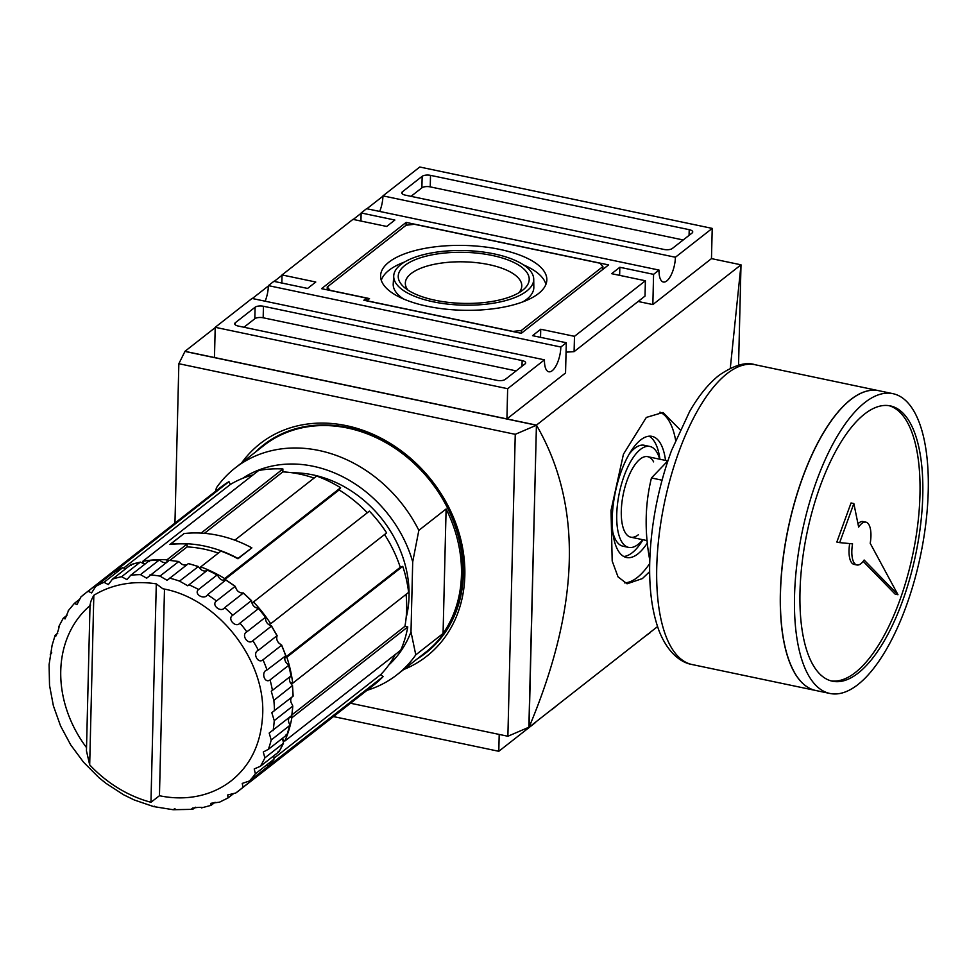 <?xml version="1.0" encoding="UTF-8"?>
<svg xmlns="http://www.w3.org/2000/svg" width="977" height="977" viewBox="0 0 977 977"><rect width="100%" height="100%" fill="white"/><g stroke="black" fill="none" stroke-linecap="round" stroke-linejoin="round"><path stroke-width="1.47" d="M730.295 368.231L741.006 264.816L536.434 425.117L184.946 351.329L215.209 327.613M252.335 298.522L268.394 285.943M274.158 281.425L282.035 275.258M353.259 219.434L361.136 213.279M366.9 208.748L382.947 196.182M738.551 365.203L741.006 264.816L711.476 258.612L652.844 304.568L638.128 301.478M528.862 727.23L536.434 425.117C582.695 504.877 580.228 605.606 529.045 727.267L657.533 626.599M680.151 429.795L663.004 412.477L646.334 417.423L623.448 454.171L611.028 510.434L612.188 561.042L618.026 576.857L627.051 583.806L642.39 578.579L649.656 571.643M649.705 563.534A87.527 34.476 -78.1 0 1 637.273 577.505A87.527 34.476 -78.1 0 1 624.364 582.878M659.951 412.147A87.527 34.476 -78.1 0 1 675.608 440.151M647.372 542.931A61.893 24.388 -78.1 0 1 637.859 553.91A61.893 24.388 -78.1 0 1 626.526 557.501A61.893 24.388 -78.1 0 1 613.19 505.207A61.893 24.388 -78.1 0 1 640.643 439.955A61.893 24.388 -78.1 0 1 651.964 436.353A61.893 24.388 -78.1 0 1 665.532 460.423M649.058 436.182A61.893 24.388 -78.1 0 1 659.902 459.239M643 539.744A61.893 24.388 -78.1 0 1 632.229 552.726A61.893 24.388 -78.1 0 1 623.802 556.487M642.793 539.695A51.573 20.322 -78.1 0 1 638.091 544.409A51.573 20.322 -78.1 0 1 628.651 547.401L623.021 546.228A51.573 20.322 -78.1 0 1 612.787 532.025M629.139 454.158A51.573 20.322 -78.1 0 1 634.781 448.26A51.573 20.322 -78.1 0 1 644.222 445.268L649.839 446.452A51.573 20.322 -78.1 0 1 659.695 459.202M628.651 547.401A51.573 20.322 -78.1 0 1 617.537 503.827A51.573 20.322 -78.1 0 1 640.411 449.444A51.573 20.322 -78.1 0 1 649.839 446.452M638.323 534.785A41.132 16.206 -78.1 0 1 624.816 531.867A41.132 16.206 -78.1 0 1 623.387 493.605A41.132 16.206 -78.1 0 1 640.082 459.141A41.132 16.206 -78.1 0 1 640.167 459.068A41.132 16.206 -78.1 0 1 653.625 461.889M644.722 636.638L650.169 632.669A18.758 7.389 -78.1 0 1 650.181 632.363M565.304 698.86L636.54 643.049M551.981 709.302A18.758 7.389 -78.1 0 1 551.981 709.607L557.44 705.028M499.198 734.435L498.795 751.289L535.616 722.43A18.758 7.389 -78.1 0 1 535.616 722.125M333.475 716.581L498.795 751.289M178.852 363.713L515.258 434.325L536.422 425.227L184.946 351.439L178.852 363.713L174.956 523.098M536.422 425.227L529.045 727.157L507.881 736.255L350.523 703.232M675.4 257.256L712.221 228.398L419.78 167.018L382.96 195.864L675.4 257.256A18.758 7.389 -78.1 0 1 663.359 282.023A18.758 7.389 -78.1 0 1 659.035 270.079L366.595 208.687L361.136 212.962L394.879 220.045L386.697 226.456L352.953 219.373L282.035 274.94L315.779 282.023L307.596 288.435L273.853 281.352L268.394 285.626L560.835 347.018A18.758 7.389 -78.1 0 1 548.805 371.785A18.758 7.389 -78.1 0 1 544.47 359.841L252.029 298.449L215.209 327.307L214.476 357.521L506.916 418.913L565.549 372.958L566.294 342.744L532.55 335.661L540.733 329.249L574.476 336.332L645.394 280.765L611.651 273.682L619.833 267.271L619.638 275.355M712.221 228.398L711.476 258.624M672.335 248.476L692.107 232.99A6.253 2.442 1.4 0 0 692.73 231.952A6.253 2.442 1.4 0 0 689.212 229.668L430.515 175.359A6.253 2.442 1.4 0 0 422.162 176.324L402.39 191.81A6.253 2.442 1.4 0 0 401.767 192.848A6.253 2.442 1.4 0 0 405.284 195.131L663.981 249.44A6.253 2.442 1.4 0 0 672.335 248.476M619.833 267.271L653.576 274.354L659.035 270.079M653.576 274.354L652.844 304.568M521.303 333.304L608.586 264.914L406.127 222.402L321.567 288.667L366.558 298.107L363.835 300.244L521.303 333.304L521.352 330.47L602.907 266.562L600.012 263.24L414.431 224.283L406.078 225.247L406.127 222.402M560.835 347.018L566.294 342.744M540.537 337.334L540.733 329.249M566.062 352.16L574.097 351.647L645.015 296.08L645.394 280.765M574.097 351.647L574.476 336.332M215.209 327.307L507.649 388.699L544.47 359.841M507.649 388.699L506.916 418.913M496.914 380.346A6.253 2.442 1.4 0 0 505.268 379.394L525.04 363.896A6.253 2.442 1.4 0 0 525.663 362.87A6.253 2.442 1.4 0 0 522.145 360.574L263.448 306.265A6.253 2.442 1.4 0 0 255.095 307.23L235.323 322.728A6.253 2.442 1.4 0 0 234.7 323.753A6.253 2.442 1.4 0 0 238.217 326.037L496.914 380.346M265.133 301.209A18.758 7.389 101.9 0 0 268.394 285.626M361.136 212.962L360.94 221.046M379.687 211.435A18.758 7.389 101.9 0 0 382.96 195.864M282.035 274.94L281.84 283.037M516.125 370.881L263.167 317.781A6.253 2.442 1.4 0 0 254.814 318.734L243.957 327.246M366.497 300.806L366.558 298.107M602.846 269.408L602.907 266.562M406.078 225.247L327.246 287.006L330.141 290.328L369.514 298.596L366.778 300.733L512.998 331.423L521.352 330.47M327.185 289.839L327.246 287.006M388.919 262.154A83.143 32.412 1.4 0 0 380.59 276.308A83.143 32.412 1.4 0 0 445.317 309.098A83.143 32.412 1.4 0 0 538.51 293.552A83.143 32.412 1.4 0 0 546.815 280.362A83.143 32.412 1.4 0 0 483.31 246.754A83.143 32.412 1.4 0 0 388.919 262.154M545.911 284.368A82.837 32.302 1.4 0 0 523.489 264.877M404.649 261.97A82.837 32.302 1.4 0 0 389.005 270.275A82.837 32.302 1.4 0 0 381.299 280.35M393.731 275.734A70.026 27.307 1.4 0 0 447.21 304.055A70.026 27.307 1.4 0 0 526.713 291.073A70.026 27.307 1.4 0 0 533.723 279.166A70.026 27.307 1.4 0 0 479.206 251.541A70.026 27.307 1.4 0 0 400.717 264.633A70.026 27.307 1.4 0 0 393.731 275.734L393.218 283.794A70.332 27.417 1.4 0 0 403.501 298.962M522.829 301.881A70.332 27.417 1.4 0 0 526.786 299.194A70.332 27.417 1.4 0 0 533.833 287.226L533.723 279.166M404.796 265.488A65.508 25.536 1.4 0 0 404.124 287.214A65.508 25.536 1.4 0 0 462.927 303.383A65.508 25.536 1.4 0 0 522.634 290.218A65.508 25.536 1.4 0 0 522.78 290.12A65.508 25.536 1.4 0 0 492.152 255.437A65.508 25.536 1.4 0 0 404.796 265.488M518.885 292.77A58.241 22.703 1.4 0 0 521.779 285.968A58.241 22.703 1.4 0 0 476.861 262.703A58.241 22.703 1.4 0 0 411.158 273.548A58.241 22.703 1.4 0 0 405.333 283.122A58.241 22.703 1.4 0 0 407.885 290.047M683.192 239.976L430.234 186.876A6.253 2.442 1.4 0 0 421.881 187.828L411.024 196.34M241.673 462.866A135.046 112.404 51.9 0 1 260.065 443.692A135.046 112.404 51.9 0 1 392.937 445.072A135.046 112.404 51.9 0 1 464.832 575.49A135.046 112.404 51.9 0 1 426.656 656.288A135.046 112.404 51.9 0 1 403.635 669.55M515.258 434.325L507.881 736.255M53.405 705.858L60.55 725.923L70.723 744.901L83.595 762.268L98.787 777.509L105.907 783.285L123.749 794.851L134.276 799.98L153.56 806.562L173.149 809.725L192.481 809.335L192.652 808.064M56.3 635.648L55.066 635.526L52.099 645.308L49.094 664.616L49.522 685.329L53.393 705.858M50.267 654.285L51.781 652.856M59.096 626.33C59.084 629.408 54.749 639.984 55.579 634.891L57.753 633.194M55.066 635.526L55.579 634.891M68.573 610.43L65.129 618.881L63.139 618.392L67.059 615.192M114.761 572.937L114.211 571.936L95.661 586.469L91.582 592.941L88.138 591.244L106.688 576.711A125.044 104.075 51.9 0 0 103.403 579.153L84.852 593.698A125.044 104.075 51.9 0 0 80.883 596.996L77.012 604.507L74.301 603.444L79.65 599.219M106.688 576.711L103.403 579.153M131.309 565.549L130.991 564.608L112.453 579.141L108.374 584.564L104.002 582.316L122.638 567.722L114.248 571.899M114.211 571.936A125.044 104.075 51.9 0 1 122.54 567.784L124.372 568.15A6.253 5.203 -128.1 0 0 125.838 568.638M149.371 561.543L149.286 560.713L130.747 575.245L126.925 579.605L121.624 576.711L140.334 562.105L131.101 564.547M130.991 564.608A125.044 104.075 51.9 0 1 140.175 562.178L141.885 562.752A6.253 5.203 -128.1 0 0 143.814 563.668A6.253 5.203 -128.1 0 0 145.243 563.876M168.386 561.054L146.672 578.189L140.468 574.623L159.251 560.016L149.432 560.639M149.286 560.713A125.044 104.075 51.9 0 1 159.019 560.09L160.582 560.822A6.253 5.203 -128.1 0 0 165.736 562.557M187.804 564.095L167.091 580.326L159.972 576.1L178.803 561.506L168.703 560.285M168.532 560.371A125.044 104.075 51.9 0 1 178.522 561.567L179.902 562.434A6.253 5.203 -128.1 0 0 183.81 564.926A6.253 5.203 -128.1 0 0 186.692 564.718M188.146 563.582A125.044 104.075 51.9 0 1 198.087 566.575L199.259 567.539A6.253 5.203 -128.1 0 0 200.664 569.273A6.253 5.203 -128.1 0 0 207.002 570.568L187.755 585.785L179.536 581.107L198.392 566.526L188.305 563.497M207.002 570.568L207.515 570.275A125.044 104.075 51.9 0 1 217.126 574.952L207.674 570.165M225.418 580.289L207.527 594.749C204.352 600.452 193.287 593.979 198.575 589.485L217.126 574.952L218.066 575.966A6.253 5.203 -128.1 0 0 223.464 580.387A6.253 5.203 -128.1 0 0 225.418 580.289L226.078 580.216A125.044 104.075 51.9 0 1 235.042 586.444L235.75 587.47A6.253 5.203 -128.1 0 0 238.278 591.464A6.253 5.203 -128.1 0 0 242.491 592.941L243.249 593.112A125.044 104.075 51.9 0 1 251.297 600.708L251.773 601.698A6.253 5.203 -128.1 0 0 252.261 603.786A6.253 5.203 -128.1 0 0 257.696 608.158L258.514 608.586A125.044 104.075 51.9 0 1 265.414 617.305L265.646 618.221A6.253 5.203 -128.1 0 0 268.651 624.511L270.69 623.741L386.623 532.905A125.044 104.075 51.9 0 0 369.404 511.13L253.483 601.966L252.261 603.786M242.491 592.941L243.249 593.112L224.698 607.645C220.973 613.19 210.837 604.983 216.491 600.977L235.042 586.444L235.75 587.47M223.464 580.387L224.673 578.567L340.607 487.731L339.117 489.953L223.684 580.411M103.672 578.946A125.044 104.075 51.9 0 1 103.953 578.726L219.874 487.902A125.044 104.075 51.9 0 1 228.972 481.649L230.34 484.47L123.847 567.918M253.031 474.895A121.917 101.474 -128.1 0 0 230.34 484.47M143.814 563.668L142.703 561.36L258.624 470.523A125.044 104.075 51.9 0 1 282.903 468.972L282.829 471.879L204.413 533.332M314.069 478.071A121.917 101.474 -128.1 0 0 282.829 471.879M224.673 578.567A125.044 104.075 51.9 0 0 200.725 566.892L220.912 551.077A125.044 104.075 -128.1 0 1 237.961 558.771L251.871 547.865A125.044 104.075 -128.1 0 0 234.822 540.171L316.646 476.055A125.044 104.075 51.9 0 1 340.607 487.731M367.34 512.754A121.917 101.474 -128.1 0 0 339.117 489.953M284.795 657.961A6.253 5.203 -128.1 0 0 287.849 664.238L288.618 665.386L270.067 679.919C264.486 684.01 260.688 671.749 267.002 669.978L285.333 656.08A6.253 5.203 -128.1 0 0 284.795 657.961L286.835 657.191L402.756 566.355L400.265 567.295A121.917 101.474 -128.1 0 0 384.559 534.517M402.756 566.355A125.044 104.075 51.9 0 1 408.618 592.392L292.697 683.228L290.364 682.74A6.253 5.203 -128.1 0 0 291.732 684.511L292.392 685.866A125.044 104.075 51.9 0 1 293.015 696.247L292.453 696.479M290.035 717.387L291.854 717.765L407.775 626.929L404.93 626.33A121.917 101.474 -128.1 0 0 406.066 594.395M407.775 626.929A125.044 104.075 51.9 0 1 400.704 650.255L284.783 741.091L282.793 739.479A6.253 5.203 -128.1 0 0 283.245 741.567L283.403 743.363A125.044 104.075 51.9 0 1 278.946 751.753L278.103 751.24M266.953 767.263L383.106 676.621L380.676 674.643A121.917 101.474 -128.1 0 0 395.282 654.517M383.106 676.621A125.044 104.075 51.9 0 1 374.118 684.743L258.197 775.579A125.044 104.075 51.9 0 1 257.916 775.787M113.173 572.742L228.972 481.649M103.953 578.726A125.044 104.075 51.9 0 1 113.051 572.485M166.933 561.628L166.982 559.809L187.169 543.994A125.044 104.075 -128.1 0 0 169.913 544.482L183.823 533.772M142.703 561.36A125.044 104.075 51.9 0 1 166.982 559.809M282.903 468.972L201.079 533.088A125.044 104.075 -128.1 0 0 183.823 533.576M200.725 566.892L200.664 569.273M218.335 553.092A121.917 101.474 -128.1 0 0 187.095 546.9L169.888 560.383M187.169 543.994L187.095 546.9M237.948 558.759L237.948 558.404A125.044 104.075 -128.1 0 0 170.462 544.238L170.462 544.421M251.577 548.097L237.948 558.404M251.59 547.718A125.044 104.075 -128.1 0 0 184.103 533.552L170.462 544.238M90.617 605.117C89.823 603.823 90.898 600.55 93.829 595.298A118.791 98.872 51.9 0 1 156.296 583.867L162.841 588.777C218.75 598.486 267.845 662.626 262.373 718.779C260.236 745.146 249.904 765.785 231.39 780.696A112.538 93.67 51.9 0 1 159.446 795.718L150.959 802.276A118.791 98.872 51.9 0 1 89.689 764.869L86.452 750.812L90.031 604.775M86.538 747.649A112.538 93.67 51.9 0 1 60.953 666.461A112.538 93.67 51.9 0 1 90.006 605.63M154.256 806.184L153.56 806.562M174.968 808.541L173.149 809.725M202.324 807.515C199.284 806.782 188.048 808.602 193.214 808.98L192.481 809.335M215.087 802.276L210.983 805.378L210.959 803.277L219.52 802.178L228.068 797.916L227.665 794.985L235.811 792.982A125.044 104.075 51.9 0 0 239.096 790.54A125.044 104.075 51.9 0 0 243.065 787.23L242.223 783.42L249.44 780.989L267.979 766.457L267.136 765.687M233.552 793.642L228.068 797.916M273.853 755.746A6.253 5.203 -128.1 0 0 273.987 757.407L273.926 759.276L255.376 773.808L254.215 768.948L260.395 766.286L278.946 751.753M279.031 751.667L283.513 743.216L264.852 757.896L263.289 751.997L268.37 749.335L286.92 734.802L286.127 734.545M288.936 718.242A6.253 5.203 -128.1 0 0 289.4 723.774L289.754 725.459L271.203 739.992L269.188 733.055L290.963 716.104M291.647 697.322A6.253 5.203 -128.1 0 0 290.731 700.179A6.253 5.203 -128.1 0 0 292.257 704.551L292.782 706.09L274.232 720.623L271.801 712.648L293.015 696.247M293.149 696.112L292.514 685.573L273.841 700.399L271.288 691.227L290.56 676.267A6.253 5.203 -128.1 0 0 290.364 682.74M280.717 644.356L281.547 645.272L262.996 659.805C257.806 664.372 252.103 652.624 258.404 650.279L276.943 635.746L276.943 636.528A6.253 5.203 -128.1 0 0 277.407 640.973A6.253 5.203 -128.1 0 0 280.717 644.356L281.547 645.272A125.044 104.075 51.9 0 1 285.553 655.445L285.333 656.08M268.651 624.511A6.253 5.203 -128.1 0 0 270.568 625.475L271.411 626.147L252.86 640.68C248.121 645.65 240.696 634.757 246.863 631.838L265.414 617.305L265.646 618.221M257.696 608.158L258.514 608.586L239.963 623.118C235.713 628.419 226.798 618.722 232.758 615.241L251.297 600.708L251.773 601.698M159.446 795.718L164.49 589.119M253.483 601.966A125.044 104.075 51.9 0 1 270.69 623.741M270.568 625.475L271.411 626.147A125.044 104.075 51.9 0 1 276.943 635.746L276.943 636.528M400.265 567.295L284.808 657.753M286.835 657.191A125.044 104.075 51.9 0 1 292.697 683.228M287.849 664.238L288.618 665.386A125.044 104.075 51.9 0 1 290.963 675.815L290.56 676.267M404.93 626.33L291.94 714.871M291.854 717.765A125.044 104.075 51.9 0 1 284.783 741.091M282.939 737.916A6.253 5.203 -128.1 0 0 282.793 739.479M380.676 674.643L274.122 758.14M267.185 767.458A125.044 104.075 51.9 0 1 258.197 775.579M193.214 808.98L195.461 807.222M243.065 787.23L261.616 772.697A125.044 104.075 51.9 0 1 257.647 776.007L235.738 793.043M257.647 776.007L261.616 772.697M268.028 766.408L273.926 759.276A125.044 104.075 51.9 0 1 267.979 766.457M287.018 734.68L289.754 725.459A125.044 104.075 51.9 0 1 286.92 734.802M291.769 715.97L292.782 706.09A125.044 104.075 51.9 0 1 291.659 716.117M292.526 472.819A109.412 91.069 51.9 0 1 409.045 596.288A109.412 91.069 51.9 0 1 406.127 617.806M242.54 478.388A118.791 98.872 51.9 0 1 412.709 561.873L410.999 631.887A118.791 98.872 51.9 0 1 388.761 665.007M215.624 491.223L216.381 487.853A131.297 109.277 51.9 0 1 235.103 468.02A131.297 109.277 51.9 0 1 418.84 530.352L412.709 561.873M410.999 631.887L415.787 654.859A131.297 109.277 51.9 0 1 397.065 674.704A131.297 109.277 51.9 0 1 366.986 690.336M443.07 633.487A131.297 109.277 -128.1 0 0 461.462 574.781A131.297 109.277 -128.1 0 0 446.11 508.98L443.07 633.487L415.787 654.859M235.103 468.02L263.753 445.573A131.297 109.277 51.9 0 1 392.925 446.916A131.297 109.277 51.9 0 1 462.829 573.707A131.297 109.277 51.9 0 1 425.703 652.257L397.065 674.704M418.84 530.352L446.11 508.98M662.052 480.195L651.451 477.961C645.125 503.668 644.466 530.523 649.485 558.539L649.852 558.624M815.807 690.507A153.169 60.342 -78.1 0 1 815.746 690.495A153.169 60.342 -78.1 0 1 782.736 561.054A153.169 60.342 -78.1 0 1 850.662 399.581A153.169 60.342 -78.1 0 1 878.677 390.678A153.169 60.342 -78.1 0 1 878.738 390.69M793.556 670.674A153.047 60.293 -78.1 0 1 788.207 528.203A153.047 60.293 -78.1 0 1 850.393 399.898M829.913 693.462L815.856 690.519A153.169 60.342 -78.1 0 1 782.846 561.079A153.169 60.342 -78.1 0 1 850.772 399.605A153.169 60.342 -78.1 0 1 878.799 390.702L892.856 393.658A153.169 60.342 -78.1 0 1 925.866 523.086A153.169 60.342 -78.1 0 1 857.94 684.572A153.169 60.342 -78.1 0 1 829.913 693.462A153.169 60.342 -78.1 0 1 796.902 564.034A153.169 60.342 -78.1 0 1 864.828 402.548A153.169 60.342 -78.1 0 1 892.856 393.658M858.221 673.055A140.664 55.42 -78.1 0 1 832.489 681.225A140.664 55.42 -78.1 0 1 802.166 562.361A140.664 55.42 -78.1 0 1 864.547 414.065A140.664 55.42 -78.1 0 1 890.291 405.895A140.664 55.42 -78.1 0 1 920.603 524.759A140.664 55.42 -78.1 0 1 858.221 673.055M888.875 405.638A140.664 55.42 -78.1 0 1 917.574 525.944A140.664 55.42 -78.1 0 1 855.412 672.469A140.664 55.42 -78.1 0 1 831.085 680.884M863.179 561.348L895.164 594.138L897.973 594.724L870.214 543.285A21.885 8.622 101.9 0 0 865.878 522.145A21.885 8.622 101.9 0 0 858.649 527.104L853.849 503.558L839.658 542.626L852.555 543.847A21.885 8.622 101.9 0 0 856.89 564.975A21.885 8.622 101.9 0 0 864.132 560.016L897.973 594.724M856.89 564.975L854.081 564.388A21.885 8.622 -78.1 0 1 849.697 543.566M853.849 503.558L851.04 502.972L836.837 542.04L839.658 542.626M865.878 522.145L863.07 521.559A21.885 8.622 101.9 0 0 857.977 523.806M667.914 460.765L651.451 477.961M235.274 324.804L235.323 322.728M254.814 318.734L255.095 307.23M263.167 317.781L263.448 306.265M522.011 366.277L522.145 360.574M689.066 235.359L689.212 229.668M402.341 193.898L402.39 191.81M421.881 187.828L422.162 176.324M430.234 186.876L430.515 175.359M255.339 452.156A131.919 109.803 51.9 0 1 387.82 443.155A131.919 109.803 51.9 0 1 463.391 573.829A131.919 109.803 51.9 0 1 417.301 658.84M80.798 597.069L84.852 593.698A125.044 104.075 51.9 0 1 88.138 591.244M95.661 586.469A125.044 104.075 51.9 0 1 104.002 582.316M112.453 579.141A125.044 104.075 51.9 0 1 121.624 576.711M130.747 575.245A125.044 104.075 51.9 0 1 140.468 574.623M149.982 574.903A125.044 104.075 51.9 0 1 159.972 576.1M169.595 578.115A125.044 104.075 51.9 0 1 179.536 581.107M188.976 584.808A125.044 104.075 51.9 0 1 198.575 589.485M207.527 594.749A125.044 104.075 51.9 0 1 216.491 600.977M255.376 773.808A125.044 104.075 51.9 0 1 249.44 780.989M264.852 757.896A125.044 104.075 51.9 0 1 260.395 766.286M271.203 739.992A125.044 104.075 51.9 0 1 268.37 749.335M274.232 720.623A125.044 104.075 51.9 0 1 273.108 730.649M273.841 700.399A125.044 104.075 51.9 0 1 274.464 710.78M270.067 679.919A125.044 104.075 51.9 0 1 272.412 690.348M262.996 659.805A125.044 104.075 51.9 0 1 267.002 669.978M252.86 640.68A125.044 104.075 51.9 0 1 258.404 650.279M239.963 623.118A125.044 104.075 51.9 0 1 246.863 631.838M224.698 607.645A125.044 104.075 51.9 0 1 232.758 615.241M156.296 583.867L150.959 802.276M93.829 595.298L89.689 764.869M727.047 373.629A153.169 60.342 -78.1 0 1 755.074 364.726C745.952 361.637 733.947 365.166 719.06 375.302C708.435 383.778 698.64 395.807 689.677 411.402L671.602 450.336C659.524 483.224 652.38 517.163 650.157 552.152C648.325 583.855 651.341 610.198 659.194 631.179C667.975 653.21 681.213 662.772 692.131 664.543A153.169 60.342 -78.1 0 1 659.121 535.115A153.169 60.342 -78.1 0 1 727.047 373.629M226.212 580.082L235.335 586.42M201.506 807.881L210.983 805.378M74.301 603.444L68.207 610.808M63.139 618.392L58.535 627.063M243.358 592.941L251.565 600.684M288.716 665.093L291.097 675.705M281.632 644.991L285.711 655.347M271.496 625.903L277.138 635.673M258.612 608.366L265.646 617.269M692.131 664.543L815.746 690.495M755.074 364.726L878.677 390.678M647.69 456.674L667.743 460.888M630.8 537.179L647.128 540.611"/></g></svg>
